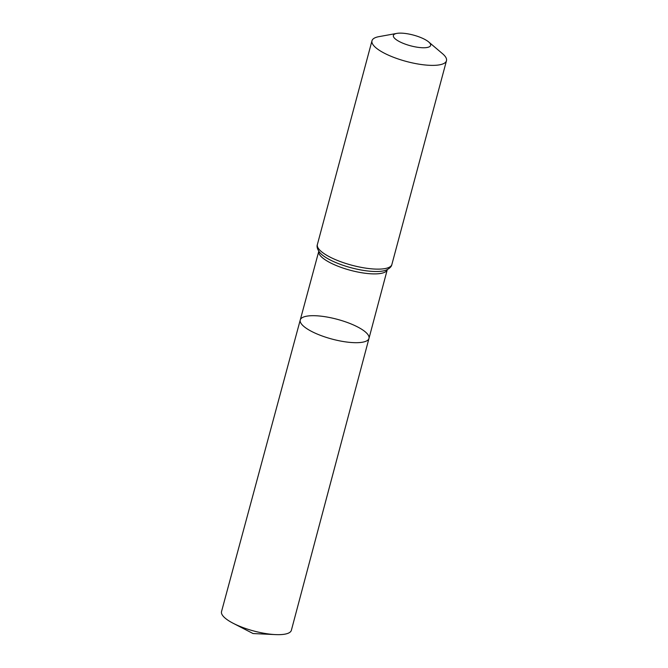 <?xml version="1.0" encoding="UTF-8"?>
<svg xmlns="http://www.w3.org/2000/svg" width="668" height="668" viewBox="0 0 668 668"><rect width="100%" height="100%" fill="white"/><g stroke="black" fill="none" stroke-linecap="round" stroke-linejoin="round"><path stroke-width="1" d="M300.249 319.98A35.579 10.229 15 0 0 331.971 339.068A35.579 10.229 15 0 0 368.986 338.4A35.579 10.229 15 0 0 356.403 326.335A35.579 10.229 15 0 0 321.049 316.173A35.579 10.229 15 0 0 300.249 319.98A35.579 10.229 15 0 0 331.971 339.068A35.579 10.229 15 0 0 368.986 338.4L291.365 630.3A36.147 10.387 15 0 1 275.416 634.6A36.147 10.387 15 0 1 234.309 623.854A36.147 10.387 15 0 1 233.182 623.286A36.147 10.387 15 0 1 221.525 611.587L318.795 251.277A35.446 10.187 -165 0 0 350.399 270.289A35.446 10.187 -165 0 0 387.281 269.63L368.986 338.4M423.796 38.894A19.28 5.544 -165 0 1 428.647 41.925A19.28 5.544 -165 0 1 422.978 47.754A19.28 5.544 -165 0 1 398.821 41.282A19.28 5.544 -165 0 1 396.825 33.4A19.28 5.544 -165 0 1 423.796 38.894M428.647 41.925L442.542 53.707A38.56 11.08 -165 0 1 446.475 60.721A38.56 11.08 -165 0 1 406.361 61.448A38.56 11.08 -165 0 1 371.984 40.765A38.56 11.08 -165 0 1 378.898 36.656L396.825 33.4M391.882 264.478A38.56 11.08 -165 0 1 351.769 265.204A38.56 11.08 -165 0 1 317.384 244.513C316.574 246.592 317.35 249.256 319.721 252.504A37.007 10.63 -165 0 0 351.084 267.743A37.007 10.63 -165 0 0 385.862 270.231C389.536 268.603 391.54 266.682 391.882 264.478L446.475 60.721M371.984 40.765L317.384 244.513M233.182 623.286L253.063 633.548L275.416 634.6"/></g></svg>
